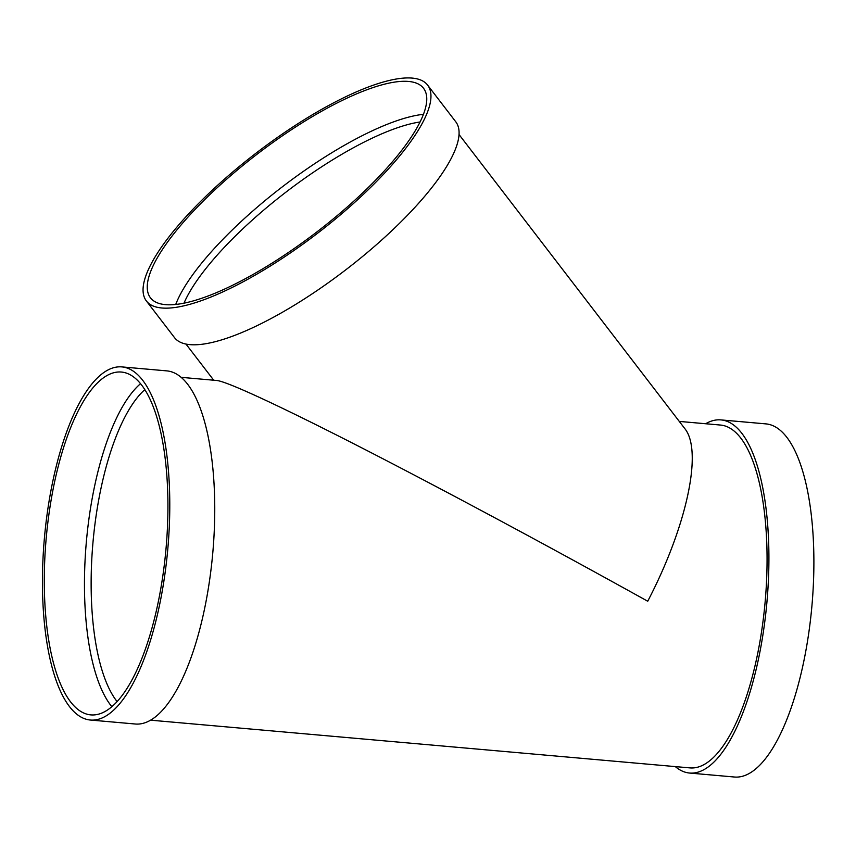 <?xml version="1.0" encoding="UTF-8"?>
<svg xmlns="http://www.w3.org/2000/svg" width="856" height="856" viewBox="0 0 856 856"><rect width="100%" height="100%" fill="white"/><g stroke="black" fill="none" stroke-linecap="round" stroke-linejoin="round"><path stroke-width="1.28" d="M175.705 304.49A172.099 49.027 142.5 0 1 282.266 186.876A172.099 49.027 142.5 0 1 423.41 114.329M427.615 85.108L455.745 121.755A177.267 50.493 142.5 0 1 345.877 269.747A177.267 50.493 142.5 0 1 174.517 337.639L146.397 300.991A177.267 50.493 142.5 0 1 240.996 165.09A177.267 50.493 142.5 0 1 417.503 78.966A177.267 50.493 142.5 0 1 427.615 85.108A177.267 50.493 142.5 0 1 317.758 233.11A177.267 50.493 142.5 0 1 146.397 300.991M413.705 82.294A172.099 49.027 142.5 0 1 423.517 88.254A172.099 49.027 142.5 0 1 316.859 231.944A172.099 49.027 142.5 0 1 150.485 297.845A172.099 49.027 142.5 0 1 242.334 165.904A172.099 49.027 142.5 0 1 413.705 82.294M111.901 706.756A172.099 60.134 95.1 0 1 87.333 531.951A172.099 60.134 95.1 0 1 140.48 383.734M47.176 528.398A172.099 60.134 95.1 0 1 121.284 372.039A172.099 60.134 95.1 0 1 166.011 548.771A172.099 60.134 95.1 0 1 90.95 714.899A172.099 60.134 95.1 0 1 47.176 528.398M45.411 527.949A177.267 61.942 95.1 0 1 121.734 366.892A177.267 61.942 95.1 0 1 167.808 548.931A177.267 61.942 95.1 0 1 90.49 720.046A177.267 61.942 95.1 0 1 45.411 527.949M459.009 134.488L684.704 428.482C703.054 450.588 686.876 526.183 647.725 601.244C547.241 545.433 441.653 488.797 360.836 447.378C280.415 406.193 227.407 381.583 216.803 380.492L181.033 377.325M679.268 421.409L720.41 425.047A172.099 60.134 95.1 0 1 765.146 601.779A172.099 60.134 95.1 0 1 690.075 767.907L150.699 720.185M705.633 423.741A177.267 61.942 95.1 0 1 720.87 419.9A177.267 61.942 95.1 0 1 766.944 601.939A177.267 61.942 95.1 0 1 689.626 773.054A177.267 61.942 95.1 0 1 675.298 766.602M720.87 419.9L765.842 423.88A177.267 61.942 95.1 0 1 811.916 605.92A177.267 61.942 95.1 0 1 734.598 777.034L689.626 773.054M121.734 366.892L166.706 370.873A177.267 61.942 95.1 0 1 212.78 552.912A177.267 61.942 95.1 0 1 135.462 724.026L90.49 720.046M183.976 303.206A166.941 47.562 142.5 0 1 286.171 191.969A166.941 47.562 142.5 0 1 420.039 121.98M117.154 701.663A166.941 58.326 95.1 0 1 93.925 532.828A166.941 58.326 95.1 0 1 144.76 389.683M213.722 380.214L185.987 344.091"/></g></svg>
